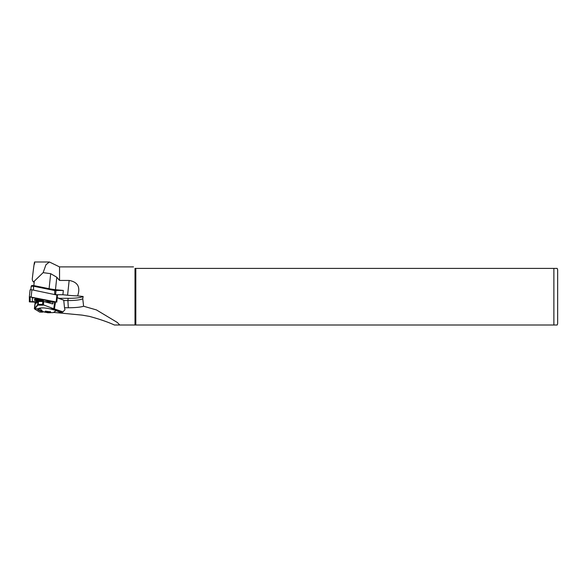 <?xml version="1.0" encoding="UTF-8"?>
<svg xmlns="http://www.w3.org/2000/svg" width="587" height="587" viewBox="0 0 587 587"><rect width="100%" height="100%" fill="white"/><g stroke="black" fill="none" stroke-linecap="round" stroke-linejoin="round"><path stroke-width="0.88" d="M34.919 299.524A4.601 0.792 -173.9 0 0 34.391 299.715A4.601 0.792 -173.9 0 0 37.274 300.918A4.601 0.792 -173.9 0 0 42.851 301.146A4.601 0.792 -173.9 0 0 43.401 300.676A4.601 0.792 -173.9 0 0 39.718 299.634A4.601 0.792 -173.9 0 0 34.919 299.524M37.238 302.195L29.651 301.901L29.695 296.817L55.992 301.967L46.344 302.217M37.172 302.254L29.35 301.872L29.35 296.824L56.147 301.938L46.571 302.276M30.098 289.787L29.35 296.824L30.098 289.787L31.903 289.795L57.497 295.151L56.748 302.188M37.81 301.652L32.351 301.637L32.351 297.682L51.942 301.689L44.333 301.667M37.619 301.828L30.15 301.681L30.15 296.773M55.538 301.879L45.001 301.85M55.317 301.828L51.942 301.689M30.341 301.791L32.351 301.637M30.729 296.817L32.351 297.682M34.582 264.018C34.765 259.307 34.031 263.937 32.395 277.922C32.072 279.485 32.417 280.843 33.452 281.995L43.137 272.639L50.695 273.681L56.8 277.24L59.536 280.439L69.156 280.439C77.829 282.017 80.646 287.175 77.609 295.899L83.134 296.486A32.454 5.606 6.1 0 1 68.129 298.335L59.184 298.313M77.609 295.899A25.659 4.432 6.1 0 1 67.578 295.217L62.89 294.733L63.345 290.477L55.471 289.662A12.833 2.216 6.1 0 1 49.088 288.701L33.833 285.583L31.581 285.575L31.581 285.957M117.906 325.007L135.01 325.007L135.01 268.406C133.007 266.403 133.007 266.403 135.01 268.406L557.144 268.406A3.771 3.771 0 0 1 557.65 270.291L557.65 323.121A3.771 3.771 0 0 1 557.144 325.007L119.763 325.007L117.312 322.454L96.429 309.921L83.589 306.231C80.632 307.214 75.547 307.72 68.319 307.757L64.497 307.749L63.77 300.529L67.894 300.544L68.129 298.335M35.638 302.246L35.462 303.868L37.972 301.498L43.768 301.513L52.536 303.912L53.035 303.633L52.808 302.298M45.757 311.007L45.837 311.873L48.222 312.35L49.213 311.741M49.946 311.946L50.299 312.284L50.218 311.426M45.155 311.807A2.766 0.536 -173.1 0 0 48.171 312.636A2.766 0.536 -173.1 0 0 50.621 312.328A2.766 0.536 -173.1 0 0 50.614 312.313A2.766 0.536 -173.1 0 0 47.914 311.521A2.766 0.536 -173.1 0 0 45.162 311.675A2.766 0.536 -173.1 0 0 45.155 311.807M31.199 286.28L30.84 289.677L31.236 286.229L33.899 286.295L55.068 290.616L55.97 290.991L55.582 294.637M55.948 290.932L54.774 289.956L32.028 285.627M48.222 312.35L48.317 311.58M45.837 311.873L45.889 311.455M43.299 304.851L53.153 308.505L43.372 304.888L43.783 301.52M37.59 304.836L38.177 304.389L37.751 305.137L43.189 305.152M38.008 301.491L43.768 301.513M43.277 311.565L39.212 310.046A9.436 1.834 6.9 0 1 37.972 308.938L38.133 308.762C40.393 307.61 44.333 307.632 49.968 308.843L54.393 309.129L62.604 312.167L62.875 311.866L53.153 308.505M38.133 308.762L37.928 308.806A9.737 1.893 -173.1 0 0 38.918 310.34L42.77 312.115L39.711 312.108L34.662 309.019L37.751 305.137M55.523 310.31L55.684 310.384A9.737 1.893 -173.1 0 0 49.99 308.843C44.018 307.581 39.997 307.566 37.928 308.806L34.486 308.769M42.829 301.777L42.513 304.396L38.177 304.389L38.493 301.762L37.972 301.498L37.568 304.873L34.626 308.454M52.536 303.912L53.035 303.633L51.517 303.633M62.721 312.13L64.966 309.738L62.721 312.13M557.144 268.406L553.879 268.406L553.879 325.007M135.817 268.406L135.817 325.007M57.218 297.792L63.8 300.228L57.24 297.587M64.497 307.749L64.966 309.738M53.468 312.387L82.033 315.116L89.378 316.378C99.379 319.071 107.729 321.947 114.428 325.007L119.763 325.007M68.319 307.757L67.894 300.544A32.454 5.606 6.1 0 0 82.767 298.761L83.589 306.231M82.767 298.761L83.134 296.486M133.498 266.894L59.536 266.894L59.536 280.439M62.89 294.733L55.97 294.718M59.536 266.894L49.418 261.993L45.947 264.744L43.137 272.639M55.552 290.455L63.345 290.477M56.895 294.901L56.147 301.938M31.903 289.795L31.155 296.831M30.15 301.681L29.651 301.901M34.288 281.32L33.833 285.583M50.864 312.335A3.016 0.587 -173.1 0 0 47.532 311.433A3.016 0.587 -173.1 0 0 44.906 311.785A3.016 0.587 -173.1 0 0 48.237 312.688A3.016 0.587 -173.1 0 0 50.864 312.335M41.787 300.016A3.17 0.55 6.1 0 1 42.007 300.383A3.17 0.55 6.1 0 1 38.272 300.419A3.17 0.55 6.1 0 1 35.836 299.517A3.17 0.55 6.1 0 1 36.108 299.414M54.774 289.956L54.657 294.447M33.606 285.627L33.496 290.125M53.755 308.967L54.635 302.298M62.604 312.167L59.375 312.086M62.64 312.174L59.544 312.159L55.684 310.384M39.432 308.226L38.918 310.34M35.191 302.246L34.684 308.916M54.393 309.129L55.449 302.305M49.968 308.843L55.596 310.362L59.61 312.159M69.156 280.439L67.578 295.217M56.8 277.24L55.471 289.662M50.695 273.681L49.088 288.701M40.033 308.219L40.356 308.879C43.482 312.805 44.018 311.726 47.782 312.761L52.867 312.585C52.625 313.194 57.144 310.119 56.418 310.193M42.741 299.759L42.425 300.28C41.45 300.764 39.439 300.683 36.401 300.045L35.235 298.959M32.05 285.59L31.236 286.229M39.747 312.115L42.807 312.123L43.365 311.609M35.147 302.246L34.376 308.637M49.418 261.993L34.574 261.993"/></g></svg>
